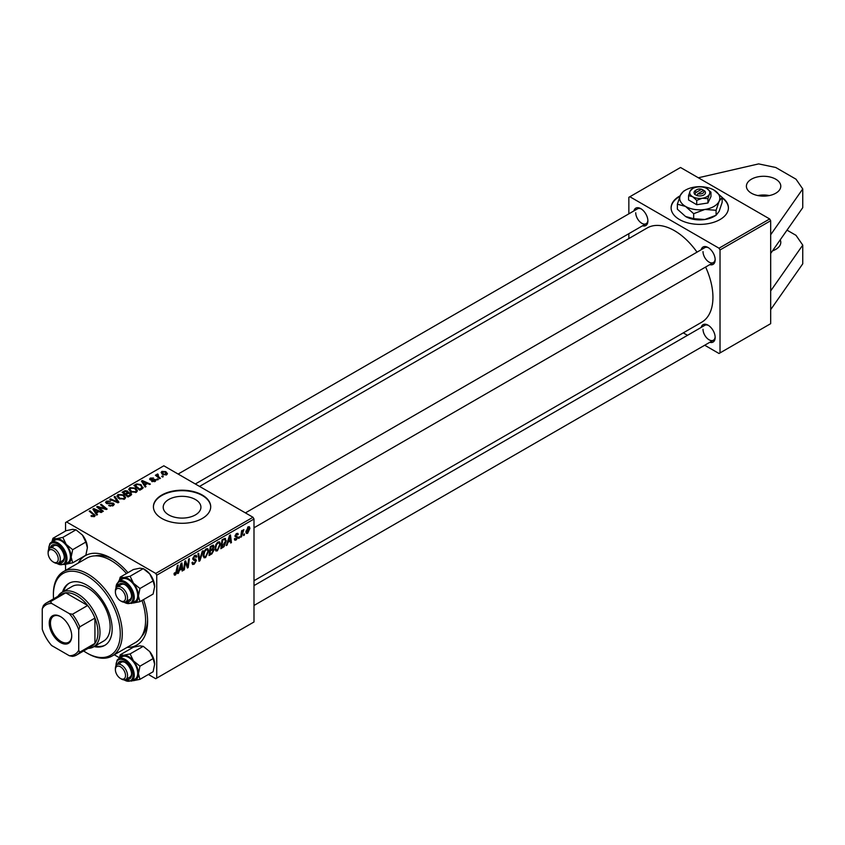 <?xml version="1.0" encoding="UTF-8"?>
<svg xmlns="http://www.w3.org/2000/svg" width="845" height="845" viewBox="0 0 845 845"><rect width="100%" height="100%" fill="white"/><g stroke="black" fill="none" stroke-linecap="round" stroke-linejoin="round"><path stroke-width="1.27" d="M757.859 195.565A17.196 9.929 180 0 1 769.32 195.565M751.437 179.193A17.196 9.929 180 0 1 770.175 177.038A17.196 9.929 180 0 1 780.791 186.206A17.196 9.929 180 0 1 775.752 193.23A17.196 9.929 180 0 1 757.014 195.375A17.196 9.929 180 0 1 746.399 186.206A17.196 9.929 180 0 1 751.437 179.193M780.22 239.843A17.196 9.929 180 0 1 780.791 242.357A17.196 9.929 180 0 1 775.752 249.381A17.196 9.929 180 0 1 772.531 250.838M680.151 195.786A28.656 16.541 0 0 0 679.507 196.146A28.656 16.541 0 0 0 671.11 207.849A28.656 16.541 0 0 0 688.802 223.133A28.656 16.541 0 0 0 720.024 219.542A28.656 16.541 0 0 0 728.422 207.849A28.656 16.541 0 0 0 722.158 197.529M728.422 208.081A28.656 16.541 0 0 0 722.158 197.994M679.887 196.399A28.656 16.541 0 0 0 679.507 196.621A28.656 16.541 0 0 0 671.11 208.081M195.396 514.911A18.854 10.89 0 0 0 200.92 507.211A18.854 10.89 0 0 0 189.28 497.156A18.854 10.89 0 0 0 168.725 499.511A18.854 10.89 0 0 0 163.201 507.211A18.854 10.89 0 0 0 174.841 517.267A18.854 10.89 0 0 0 195.396 514.911M202.325 518.439A28.656 16.541 0 0 0 210.711 506.746A28.656 16.541 0 0 0 193.03 491.463A28.656 16.541 0 0 0 161.796 495.043A28.656 16.541 0 0 0 153.41 506.746A28.656 16.541 0 0 0 171.091 522.03A28.656 16.541 0 0 0 202.325 518.439M210.711 506.979A28.656 16.541 0 0 0 192.84 491.885A28.656 16.541 0 0 0 161.796 495.508A28.656 16.541 0 0 0 153.41 506.979M78.31 563.034A51.577 29.776 60 0 1 111.139 558.218A51.577 29.776 60 0 1 127.954 572.667M143.513 599.601A51.577 29.776 60 0 1 147.611 621.392A51.577 29.776 60 0 1 127.025 647.407M112.691 559.147A47.278 27.293 -120 0 0 95.041 555.873M253.996 580.726L701.656 322.262A54.45 31.434 -120 0 0 712.937 297.345A54.45 31.434 -120 0 0 705.617 267.041M633.919 210.901A10.034 5.788 60 0 1 640.806 208.662A10.034 5.788 60 0 1 647.893 220.946A10.034 5.788 60 0 1 642.517 225.795M641.323 208.99A8.598 4.964 -120 0 0 637.521 208.831L178.126 474.056M701.192 249.74A10.034 5.788 60 0 1 708.078 247.511A10.034 5.788 60 0 1 715.166 259.785A10.034 5.788 60 0 1 709.789 264.633M708.596 247.828A8.598 4.964 -120 0 0 704.783 247.669L245.399 512.894M701.192 327.416A10.034 5.788 60 0 1 708.078 325.188A10.034 5.788 60 0 1 715.166 337.472A10.034 5.788 60 0 1 709.789 342.309M708.596 325.515A8.598 4.964 -120 0 0 704.783 325.346L253.996 585.606M704.719 345.235L719.01 353.495L770.682 323.667L770.682 220.714L720.024 249.962L719.01 248.208L629.863 196.737L628.849 197.318L628.849 213.827M719.01 248.208L769.668 218.961L680.521 167.49L629.863 196.737M769.668 218.961L770.682 220.714M157.751 473.992L158.744 476.876L160.434 478.291L159.684 478.714L155.395 475.239L156.145 474.805L157.022 475.534L157.064 474.172L157.751 473.992L158.258 474.626L157.466 475.196L157.466 476.907M157.022 476.559L157.064 474.172L157.064 476.591M158.3 479.516L157.561 479.939L156.705 479.273L157.455 478.83L158.3 479.516M141.886 488.991L139.784 490.206L133.89 485.421L136.658 483.931L141.03 484.65L142.858 488.241L141.886 488.991M143.196 487.375L142.858 488.241M128.746 489.519L129.781 487.681L135.39 488.093L137.46 490.713L136.415 492.255L130.912 491.896L128.725 489.202M116.959 496.321L117.994 494.494L123.602 494.895L125.673 497.515L124.627 499.057L119.124 498.698L116.927 496.015M113.251 505.637L108.646 505.521L112.469 505.13L112.723 503.609L106.396 503.366L105.562 502.279L106.491 501.127L110.621 501.117L107.304 501.624L107.083 502.912L113.388 503.145L114.265 504.328L113.251 505.637M113.177 505.669L112.723 503.609M107.304 501.624L107.083 503.652M93.763 516.749L93.394 514.594L89.221 511.204L89.971 510.781L95.2 515.556L94.545 516.432L90.943 515.957L94.101 515.461L94.101 516.644M148.382 674.468L155.723 678.715L253.996 621.973L253.996 519.031L156.737 575.181L155.723 573.428L252.982 517.267L163.824 465.796L65.551 522.537L65.551 531.009M155.723 573.428L66.565 521.946M97.481 514.637L96.679 515.091L92.876 509.102L93.784 508.574L101.844 512.112L101.104 512.535L98.928 511.563L96.414 513.01L97.481 514.637M103.322 511.257L102.572 511.69L96.7 506.894L97.471 506.44L105.519 508.753L100.492 504.708L101.242 504.275L107.125 509.06L106.354 509.503L98.305 507.222L103.322 511.257M118.913 502.257L117.973 502.807L109.787 499.332L110.537 498.909L117.539 501.877L114.117 496.839L114.92 496.374L118.913 502.257M130.838 495.371L127.996 497.008L122.102 492.223L125.018 490.681L127.606 491.04L128.355 492.603L130.669 492.92L131.64 494.272L130.838 495.371M128.493 492.149L128.355 493.163M146.016 486.614L145.213 487.069L141.421 481.069L142.319 480.551L150.378 484.09L149.639 484.512L147.474 483.541L144.949 484.988L146.016 486.614M150.188 479.833L150.262 478.09L153.505 478.027L150.875 478.481L151.297 479.537L155.427 479.559L155.174 481.428L151.667 481.428L154.572 481.037L154.741 480.013L150.188 479.833L149.554 478.999M154.572 481.703L154.741 480.013M150.875 478.481L150.811 480.076M155.427 481.27L155.427 479.559L156.019 480.393M163.275 476.643L162.536 477.066L161.68 476.4L162.43 475.957L163.275 476.643M166.687 474.784L162.874 474.605L161.099 472.482L161.923 471.362L165.8 471.616L167.458 473.644L166.687 474.784M65.551 570.407L65.551 564.185M119.346 657.716L114.265 654.78M241.48 536.776L240.73 537.209L241.607 530.755L242.357 530.322L242.166 531.663L243.856 529.562L241.48 536.776L240.846 536.406M239.346 538.011L238.607 538.434L238.765 537.177L239.515 536.744L239.346 538.011L238.712 537.642M224.707 538.381L226.27 540.726L224.073 546.63L220.841 548.701L222.034 539.818L225.52 538.466M217.376 550.803L215.855 550.982L214.936 548.669L215.908 544.476L218.021 542.025L219.605 541.877L220.471 544.264L217.376 550.803L214.989 549.43M205.588 557.605L204.067 557.784L203.149 555.471L204.12 551.289L206.233 548.838L207.817 548.68L208.683 551.067L205.588 557.605L203.201 556.232M192.005 562.717L194.255 563.192L195.691 560.995L193.579 560.098L192.744 558.798L194.73 555.471L196.198 555.249L196.8 556.654L196.061 557.341L194.709 556.443L193.484 558.313L196.431 560.488L194.202 564.175L192.597 564.471L192.005 562.675L192.744 562.147L193.082 563.393L192.005 562.781M195.501 560.383L192.776 559.21M196.061 557.151L193.98 556.031M192.85 557.953L193.758 558.894M195.026 559.01L195.934 559.158M174.049 574.009L174.852 572.688L175.549 573.998L177.365 565.601L178.115 565.178L177.239 571.685L175.496 574.98L174.44 575.139L174.049 574.009M174.239 573.132L175.549 573.998M156.737 678.123L156.737 575.181M178.527 573.121L177.725 573.586L181.02 563.499L181.918 562.971L182.89 570.607L182.15 571.03L181.918 568.938L179.393 570.386L178.527 573.121L177.978 572.804M184.368 569.752L183.629 570.185L184.833 561.291L185.615 560.848L187.643 566.625L188.636 559.105L189.375 558.672L188.181 567.555L187.4 567.998L185.361 562.242L184.368 569.752L183.735 569.382M199.959 560.753L199.019 561.291L197.931 553.728L198.681 553.306L199.61 559.781L202.261 551.236L203.053 550.771L199.959 560.753L198.85 560.108M213.046 545.141L214.017 546.43L213.046 548.996L213.933 550.137L211.884 553.866L209.042 555.503L210.247 546.62L213.574 545.226M212.517 548.69L213.521 549.081M227.062 545.099L226.27 545.564L229.555 535.476L230.463 534.948L231.435 542.585L230.696 543.008L230.453 540.916L227.939 542.363L227.062 545.099L226.523 544.782M234.371 538.973L235.111 538.328L236.167 539.205L237.139 537.737L235.016 536.142L236.568 533.554L237.825 533.353L238.248 534.389L237.508 534.927L236.526 534.315L235.755 535.582L237.878 537.24L236.135 539.976L234.836 540.187L234.371 538.973L236.135 539.976M235.111 538.328L236.167 539.205M237.508 534.927L235.977 533.998M235.079 535.593L236.442 536.205M244.321 535.138L243.582 535.561L243.74 534.304L244.49 533.871L244.321 535.138L243.677 534.769M247.638 533.332L246.455 533.459L245.884 531.97L248.219 526.826L249.37 526.699L249.94 528.326L247.638 533.332L245.906 532.318M628.849 238.565L628.849 233.685M687.524 335.317L683.288 332.867M720.024 352.914L720.024 249.962M697.019 252.148A54.45 31.434 -120 0 0 647.217 227.96L199.547 486.424M703.008 329.275A8.598 4.964 -120 0 0 706.758 337.926A8.598 4.964 -120 0 0 713.381 340.229A8.598 4.964 -120 0 0 715.145 336.849M635.736 212.76A8.598 4.964 -120 0 0 639.485 221.411A8.598 4.964 -120 0 0 646.108 223.714A8.598 4.964 -120 0 0 647.872 220.334M703.008 251.599A8.598 4.964 -120 0 0 706.758 260.249A8.598 4.964 -120 0 0 713.381 262.552A8.598 4.964 -120 0 0 715.145 259.172M252.982 517.267L253.996 519.031M141.59 636.507A47.278 27.293 -120 0 0 147.579 619.575M182.045 570.111L182.89 570.607M181.083 568.453L181.918 568.938M178.865 570.079L179.393 570.386M180.777 566.203L179.805 569.203L181.812 568.041L181.369 564.185L180.777 566.203L180.238 565.886M179.267 568.886L179.805 569.203M176.594 571.315L177.239 571.685M174.049 574.146L175.496 574.98M186.66 566.055L187.643 566.625M186.967 566.847L188.181 567.555M184.759 561.893L185.361 562.242M192.016 562.918L194.202 564.175M194.751 555.461L196.8 556.654M194.593 555.556L196.8 556.834M192.766 558.376L196.431 560.488M198.733 559.274L199.61 559.781M207.87 550.602L208.683 551.067M204.701 551.584L203.888 555.091L204.522 556.707L205.641 556.623L207.944 551.405L207.31 549.715L206.201 549.81L204.701 551.584L204.141 551.257M203.18 554.679L203.888 555.091M205.483 549.387L206.201 549.81M211.06 553.38L211.884 553.866M212.296 545.437L214.017 546.43M212.063 549.06L213.933 550.137M210.849 547.233L210.479 550L212.877 548.278L213.278 546.895L210.215 546.863M209.835 549.63L210.479 550M211.282 546.018L213.278 546.895M209.697 550.665L210.342 551.035L209.93 554.035L212.042 552.778L213.193 550.539L211.841 549.208M209.296 553.665L209.93 554.035M211.07 549.651L211.905 550.137L210.342 551.035M213.193 550.539L211.905 550.137M219.658 543.789L220.471 544.264M216.489 544.771L215.676 548.278L216.309 549.905L217.429 549.81L219.732 544.592L219.108 542.902L217.989 542.997L216.489 544.771L215.929 544.455M214.968 547.877L215.676 548.278M217.271 542.585L217.989 542.997M230.59 542.089L231.435 542.585M229.629 540.43L230.453 540.916M227.411 542.057L227.939 542.363M229.322 538.18L228.34 541.17L230.347 540.018L229.903 536.163L229.322 538.18L228.773 537.864M227.801 540.863L228.34 541.17M222.108 547.011L222.932 547.486M225.467 540.261L226.27 540.726M223.365 546.229L224.073 546.63M222.636 540.42L221.717 547.233L225.53 541.096L224.643 539.406L222.003 540.05M221.084 546.863L221.717 547.233M223.693 538.856L225.023 539.48L223.819 538.783M236.684 533.491L238.248 534.389M235.174 535.255L235.755 535.582M235.068 535.624L237.878 537.24M241.533 531.294L242.166 531.663M242.811 530.227L243.571 530.66M249.053 527.808L249.94 528.326M247.923 527.026L248.81 527.534L246.624 531.452L247.648 532.582L249.201 528.748L247.627 527.259M245.937 531.061L246.624 531.452M245.884 531.991L247.648 532.582M93.784 510.517L93.784 508.574M96.414 514.679L96.414 513.01M94.862 510.517L95.992 512.302L97.999 511.14L94.006 509.345L94.862 512.228M95.992 514.003L95.992 512.302M94.006 510.876L94.006 509.345M97.999 512.102L97.999 511.14M91.587 516.401L91.587 515.482M92.137 516.654L92.137 515.872M89.971 511.816L89.971 510.781M94.291 516.559L94.291 514.288M97.471 507.528L97.471 506.44M105.519 509.281L105.519 508.753M101.242 505.321L101.242 504.275M98.305 508.204L98.305 507.222M109.301 505.849L109.301 505.046M109.523 505.933L109.523 505.173M110.537 506.208L110.537 505.532M112.469 505.997L112.469 505.13M106.491 503.419L106.491 501.127M107.991 503.8L107.991 503.113M113.388 505.553L113.388 503.145M110.537 499.648L110.537 498.909M117.539 502.617L117.539 501.877M114.92 498.022L114.92 496.374M117.994 497.906L117.994 494.494M123.602 495.846L123.602 494.895M118.089 496.3L119.895 498.296L123.856 498.55L124.564 497.462L122.789 495.276L118.796 494.98L118.089 497.99L118.089 496.3M119.895 499.078L119.895 498.296M123.856 499.395L123.856 498.55M125.018 491.505L125.018 490.681M127.606 493.522L127.606 491.04M130.669 495.466L130.669 492.92M123.539 492.35L125.377 493.85L127.479 492.286L126.898 491.484L124.806 491.621L123.539 492.35L123.539 493.395M125.377 494.885L125.377 493.85M127.479 492.255L127.479 493.586L126.898 491.484M126.063 494.409L128.049 496.026L130.13 494.779L129.919 493.332L127.627 493.501L126.063 494.409L126.063 495.445M128.049 496.976L128.049 496.026M130.13 495.783L129.919 493.332M129.781 491.103L129.781 487.681M135.39 489.044L135.39 488.093M129.876 489.498L131.693 491.484L135.644 491.748L136.351 490.66L134.577 488.473L130.584 488.178L129.876 491.177L129.876 489.498M131.693 492.265L131.693 491.484M135.644 492.593L135.644 491.748M142.319 482.495L142.319 480.551M144.949 486.657L144.949 484.988M143.407 482.495L144.527 484.28L146.534 483.118L142.541 481.323L143.407 484.206M144.527 485.981L144.527 484.28M142.541 482.844L142.541 481.323M146.534 484.079L146.534 483.118M136.658 484.787L136.658 483.931M141.03 485.579L141.03 484.65M135.327 485.548L139.847 489.213L142.076 487.216L140.249 485.051L137.45 484.46L135.327 485.548L135.327 486.583M139.847 490.174L139.847 489.213M140.788 489.625L140.788 488.663M152.216 481.692L152.216 480.9M150.262 479.875L150.262 478.09M151.297 480.161L151.297 479.537M154.117 479.844L154.117 479.231M157.455 479.865L157.455 478.83M162.43 476.992L162.43 475.957M156.145 475.841L156.145 474.805M161.923 473.939L161.923 471.362M165.8 472.587L165.8 471.616M166.042 475.048L165.06 472.038L162.536 471.753L162.071 474.066M162.536 471.753L163.529 474.14L166.042 474.404L166.465 473.749L166.465 474.901M163.529 474.922L163.529 474.14M787.012 230.146L796.011 235.343L802.75 245.103L802.75 263.82L770.682 309.629M802.75 245.103L770.682 290.912M698.34 177.777L758.652 163.898L775.752 167.49L796.011 179.193L802.75 188.942L802.75 207.659L770.682 253.468M802.75 188.942L770.682 234.752M94.08 646.573A35.817 20.681 -120 0 0 104.738 645.39A35.817 20.681 -120 0 0 110.23 616.692A35.817 20.681 -120 0 0 86.824 585.12A35.817 20.681 -120 0 0 68.92 583.346A35.817 20.681 -120 0 0 62.562 591.986M69.427 583.071A35.817 20.681 -120 0 0 63.576 591.394M83.634 650.956A47.278 27.293 -120 0 0 86.824 652.974A47.278 27.293 -120 0 0 120.265 633.676A47.278 27.293 -120 0 0 86.824 575.762A47.278 27.293 -120 0 0 53.393 595.07A47.278 27.293 -120 0 0 53.552 598.841M87.838 653.555L86.824 652.974L87.838 653.555A48.714 28.128 60 0 0 112.195 655.973L135.496 642.517A48.714 28.128 -120 0 0 142.002 600.478M53.393 595.07L53.393 593.898A48.714 28.128 60 0 1 63.481 571.6A48.714 28.128 60 0 1 87.838 574.009A48.714 28.128 60 0 1 119.663 616.934A48.714 28.128 60 0 1 112.195 655.973M126.444 573.533A48.714 28.128 -120 0 0 111.139 560.552A48.714 28.128 -120 0 0 86.781 558.144L63.481 571.6M57.967 596.285A31.518 18.199 60 0 1 61.949 592.334L72.078 586.483A31.518 18.199 60 0 1 87.838 588.046A31.518 18.199 60 0 1 108.435 615.825A31.518 18.199 60 0 1 103.597 641.08L93.468 646.932A31.518 18.199 60 0 1 88.06 648.4M95.094 645.992A35.817 20.681 -120 0 0 105.234 645.084M121.479 601.386L120.465 600.795A7.161 4.14 -120 0 0 125.525 597.869A7.161 4.14 -120 0 0 120.465 589.102A7.161 4.14 -120 0 0 115.395 592.028A7.161 4.14 -120 0 0 120.465 600.795L121.479 601.386A8.598 4.964 60 0 0 125.778 601.809L129.824 599.464A8.598 4.964 -120 0 0 131.588 596.084M115.395 592.028L115.395 590.856A8.598 4.964 60 0 1 117.18 586.916A8.598 4.964 60 0 1 121.479 587.349A8.598 4.964 60 0 1 127.088 594.922A8.598 4.964 60 0 1 125.778 601.809M120.233 577.124L133.394 569.519L139.847 568.199L143.249 568.643L149.713 573.892A13.942 8.049 60 0 1 153.315 580.145A13.942 8.049 60 0 1 154.635 586.61L153.114 594.056L139.953 601.661L138.432 595.968L139.953 588.511L133.499 583.251L130.098 576.237L123.634 577.557L120.233 577.124L119.166 580.811M130.098 576.237L143.249 568.643L144.78 569.519A13.942 8.049 60 0 1 149.713 573.892L153.114 580.906L154.635 586.61M117.635 586.652A10.034 5.788 60 0 1 124.511 584.423A10.034 5.788 60 0 1 130.658 592.06A10.034 5.788 60 0 1 131.609 596.707A10.034 5.788 60 0 1 126.232 601.545M125.039 584.751A8.598 4.964 -120 0 0 121.226 584.582L117.18 586.916M131.566 603.425L135.02 601.439A12.897 7.447 -120 0 0 136.467 589.567A12.897 7.447 -120 0 0 122.124 579.1L118.68 581.096A12.897 7.447 60 0 1 133.024 591.553A12.897 7.447 60 0 1 131.566 603.425L123.676 602.179M153.114 580.906L139.953 588.511M119.462 580.631A13.942 8.049 60 0 1 123.634 577.557A13.942 8.049 60 0 1 133.499 583.251A13.942 8.049 60 0 1 138.432 595.968A13.942 8.049 60 0 1 133.499 602.981L139.953 601.661M132.359 602.971A13.942 8.049 -120 0 0 133.499 602.981M54.207 562.548L53.193 561.957A7.161 4.14 -120 0 0 58.252 559.031A7.161 4.14 -120 0 0 53.193 550.264A7.161 4.14 -120 0 0 48.123 553.19A7.161 4.14 -120 0 0 53.193 561.957L54.207 562.548A8.598 4.964 60 0 0 58.506 562.971A8.598 4.964 60 0 0 59.826 556.084A8.598 4.964 60 0 0 54.207 548.511A8.598 4.964 60 0 0 49.908 548.078A8.598 4.964 60 0 0 48.123 552.017L48.123 553.19M52.189 541.793A13.942 8.049 60 0 1 52.76 540.811A13.942 8.049 60 0 1 56.361 538.719L52.96 538.286L51.894 541.972M50.362 547.813A10.034 5.788 60 0 1 51.101 546.134A10.034 5.788 60 0 1 57.249 545.585A10.034 5.788 60 0 1 64.336 557.869A10.034 5.788 60 0 1 63.386 561.407A10.034 5.788 60 0 1 58.96 562.707M58.506 562.971L62.551 560.626A8.598 4.964 -120 0 0 63.523 559.739A8.598 4.964 -120 0 0 64.315 557.246M57.766 545.912A8.598 4.964 -120 0 0 53.964 545.743A8.598 4.964 -120 0 0 52.992 546.641M64.304 564.587L67.748 562.601A12.897 7.447 -120 0 0 69.195 561.249A12.897 7.447 -120 0 0 66.85 546.282A12.897 7.447 -120 0 0 54.851 540.261L51.408 542.247A12.897 7.447 60 0 1 63.407 548.268A12.897 7.447 60 0 1 65.752 563.245A12.897 7.447 60 0 1 64.304 564.587L56.404 563.34M75.976 529.804L82.44 535.054L85.841 542.067L72.681 549.672L66.227 544.412L62.826 537.399L75.976 529.804L72.575 529.361L66.121 530.681L52.96 538.286M62.826 537.399L56.361 538.719A13.942 8.049 60 0 1 66.227 544.412A13.942 8.049 60 0 1 71.16 557.119L72.681 549.672M85.841 542.067L87.373 547.761L85.841 555.218L72.681 562.823L71.16 557.119A13.942 8.049 60 0 1 66.227 564.143L72.681 562.823M64.991 564.185L66.227 564.143A13.942 8.049 60 0 1 65.086 564.133M82.44 535.054A13.942 8.049 60 0 1 87.373 547.761M121.479 679.063L120.465 678.472A7.161 4.14 -120 0 0 125.525 675.556A7.161 4.14 -120 0 0 120.465 666.779A7.161 4.14 -120 0 0 115.395 669.705A7.161 4.14 -120 0 0 120.465 678.472L121.479 679.063A8.598 4.964 60 0 0 125.778 679.486A8.598 4.964 60 0 0 127.088 672.599A8.598 4.964 60 0 0 121.479 665.026A8.598 4.964 60 0 0 117.18 664.592A8.598 4.964 60 0 0 115.395 668.532L115.395 669.705M120.233 654.801L133.394 647.207L139.847 645.876L143.249 646.319L130.098 653.914L123.634 655.234L120.233 654.801L119.166 658.487M119.462 658.318A13.942 8.049 60 0 1 123.634 655.234A13.942 8.049 60 0 1 133.499 660.938A13.942 8.049 -120 0 1 138.432 673.645A13.942 8.049 60 0 1 137.112 678.577A13.942 8.049 60 0 1 133.499 680.658L139.953 679.338L138.432 673.645L139.953 666.187L133.499 660.938L130.098 653.914M117.635 664.339A10.034 5.788 60 0 1 118.374 662.649A10.034 5.788 60 0 1 124.511 662.1A10.034 5.788 60 0 1 131.609 674.384A10.034 5.788 60 0 1 130.658 677.933A10.034 5.788 60 0 1 126.232 679.222M125.778 679.486L129.824 677.151A8.598 4.964 -120 0 0 130.795 676.253A8.598 4.964 -120 0 0 131.588 673.761M136.467 677.774A12.897 7.447 -120 0 0 134.123 662.797A12.897 7.447 -120 0 0 122.124 656.776L118.68 658.773A12.897 7.447 60 0 1 130.679 664.793A12.897 7.447 60 0 1 133.024 679.76A12.897 7.447 60 0 1 131.566 681.102L135.02 679.116A12.897 7.447 -120 0 0 136.467 677.774M143.249 646.319L149.713 651.569L153.114 658.593L154.635 664.286L153.114 671.743L139.953 679.338M153.114 658.593L139.953 666.187M132.264 680.711L133.499 680.658A13.942 8.049 60 0 1 132.359 680.647M149.713 651.569A13.942 8.049 60 0 1 154.635 664.286M125.039 662.427A8.598 4.964 -120 0 0 121.226 662.258A8.598 4.964 -120 0 0 120.265 663.156M49.242 623.082A15.907 9.179 60 0 1 60.491 616.586A15.907 9.179 60 0 1 71.73 636.074A15.907 9.179 60 0 1 60.491 642.559A15.907 9.179 60 0 1 49.242 623.082M60.798 616.776A15.041 8.682 -120 0 0 53.573 616.195A15.041 8.682 -120 0 0 50.457 623.082A15.041 8.682 -120 0 0 57.027 638.228A15.041 8.682 -120 0 0 68.614 642.253A15.041 8.682 -120 0 0 71.73 635.715M61.949 592.334A31.518 18.199 60 0 1 86.243 600.784A31.518 18.199 60 0 1 99.995 632.504A31.518 18.199 60 0 1 93.468 646.932M78.722 650.301L79.736 652.171A30.093 17.375 60 0 1 76.546 655.044L91.735 646.277A30.093 17.375 -120 0 0 94.936 643.404A30.093 17.375 -120 0 0 97.967 632.504A30.093 17.375 -120 0 0 94.936 618.096A30.093 17.375 -120 0 0 87.658 605.485L65.741 592.831A30.093 17.375 -120 0 0 61.653 594.162L46.454 602.939A30.093 17.375 60 0 1 50.542 601.608L51.651 603.425A28.656 16.541 -120 0 0 42.25 608.854L42.25 629.25A28.656 16.541 -120 0 0 51.651 645.538L69.322 655.731A28.656 16.541 -120 0 0 78.722 650.301L78.722 629.905A28.656 16.541 -120 0 0 69.322 613.618L51.651 603.425M69.322 613.618L72.459 614.262L87.658 605.485A30.093 17.375 -120 0 0 65.741 592.831L50.542 601.608M79.736 652.171L94.936 643.404L94.936 618.096L79.736 626.863L78.722 629.905M42.25 608.854L43.264 605.812A30.093 17.375 60 0 1 46.454 602.939M76.546 655.044A30.093 17.375 60 0 1 72.459 656.375L69.322 655.731M72.459 614.262A30.093 17.375 60 0 1 79.736 626.863M701.635 189.238L695.879 192.533L694.685 194.382L696.84 195.48A5.735 3.306 0 0 0 703.8 194.984A5.735 3.306 0 0 0 704.709 190.97L701.635 189.238A4.299 2.482 0 0 0 696.724 189.713A4.299 2.482 0 0 0 695.879 192.533M696.724 189.713L695.71 190.305A5.735 3.306 0 0 0 694.822 194.308M688.569 195.617L692.646 196.716L696.724 200.36L702.322 198.237L707.92 198.649L707.92 203.001L710.962 196.547L710.962 192.206L706.853 188.551A10.034 5.788 0 0 0 697.209 187.041A10.034 5.788 0 0 0 692.678 188.551A10.034 5.788 0 0 0 690.09 191.118L688.569 195.617L688.569 199.959L696.724 204.712L707.92 203.001M696.724 200.36L696.724 204.712M707.92 198.649L709.441 194.16L710.962 192.206M706.853 188.551L706.853 188.551A10.034 5.788 0 0 1 706.885 188.562A10.034 5.788 0 0 1 709.441 194.16A10.034 5.788 0 0 1 702.322 198.237A10.034 5.788 0 0 1 692.646 196.716A10.034 5.788 0 0 1 690.09 191.118L692.678 188.551M685.58 190.062L683.425 191.308L680.415 195.216A20.058 11.576 0 0 0 685.527 206.412A20.058 11.576 0 0 0 704.878 209.454A20.058 11.576 0 0 0 719.116 201.3A20.058 11.576 0 0 0 714.004 190.093A20.058 11.576 0 0 0 713.951 190.062A20.058 11.576 0 0 0 694.643 187.062A20.058 11.576 0 0 0 685.58 190.062A20.058 11.576 0 0 0 680.415 195.216L677.373 204.205L677.373 209.19L685.527 216.478A20.058 11.576 0 0 0 685.58 216.51L693.682 218.686L693.682 213.69L704.878 209.454L716.085 210.278L716.085 215.274L704.878 219.51L693.682 218.686M716.085 210.278L719.116 201.3L722.158 197.381L722.158 202.367L719.116 211.356L716.085 215.274L713.951 216.51A20.058 11.576 0 0 1 704.878 219.51A20.058 11.576 0 0 1 685.58 216.51L685.58 216.51M722.158 197.381L713.951 190.072M677.373 204.205L685.527 206.412L693.682 213.69M696.84 195.48L697.896 193.706L703.653 190.41L704.709 190.97M697.896 193.706A4.299 2.482 0 0 0 702.797 193.23A4.299 2.482 0 0 0 703.653 190.41M702.829 190.885L702.829 189.724M185.488 562.738L186.576 563.372M186.08 564.555L187.263 565.231M184.474 563.942L185.129 564.312M198.438 557.256L199.357 557.784M222.879 539.321L223.714 539.807M235.037 536.438L236.273 537.145M241.195 533.797L241.86 534.177M101.115 508.088L101.115 507.433M103.755 508.806L103.755 508.162M99.752 509.387L99.752 508.32M110.008 503.588L110.008 502.807M115.438 501.729L115.438 500.948M123.919 492.139L123.919 491.177M126.57 494.114L126.57 493.153M129.433 496.184L129.433 495.223M135.665 485.357L135.665 484.396M152.364 480.076L152.364 479.453M158.744 477.953L158.744 476.876M124.141 602.21A12.031 6.95 -120 0 0 131.788 601.904A12.031 6.95 -120 0 0 131.883 591.954A12.031 6.95 -120 0 0 122.134 581.804A12.031 6.95 -120 0 0 116.018 588.131M56.868 563.372A12.031 6.95 -120 0 0 64.611 562.939A12.031 6.95 -120 0 0 61.495 547.718A12.031 6.95 -120 0 0 49.876 544.602A12.031 6.95 -120 0 0 48.746 549.292M49.961 543.599A12.897 7.447 60 0 1 51.408 542.247L49.781 543.757L48.535 549.715M117.223 660.114A12.897 7.447 60 0 1 118.68 658.773L117.054 660.272L115.807 666.23M124.141 679.887A12.031 6.95 -120 0 0 131.883 679.454A12.031 6.95 -120 0 0 128.767 664.233A12.031 6.95 -120 0 0 117.149 661.117A12.031 6.95 -120 0 0 116.018 665.807M175.01 574.061L174.07 573.523M195.702 556.306L194.508 555.609M207.31 549.715L206.022 548.965M204.522 556.707L203.17 555.936M213.024 546.229L211.979 545.627M219.108 542.902L217.809 542.163M216.309 549.905L214.957 549.123M235.428 539.311L234.498 538.772M236.927 537.272L235.016 536.163M237.223 534.22L236.336 533.702M106.671 502.363L106.671 503.504M124.564 497.462L124.564 499.099M130.521 494.135L130.521 495.561M136.351 490.66L136.351 492.286M142.076 487.216L142.076 488.875M155.058 480.435L155.058 481.492M150.537 478.935L150.537 479.992M253.996 527.787L713.381 262.552M118.68 581.096L115.807 588.553M53.964 545.743L49.908 548.078M646.108 223.714L195.322 483.984M713.381 340.229L253.996 605.464M121.226 662.258L117.18 664.592M123.676 679.855L131.566 681.102"/></g></svg>

